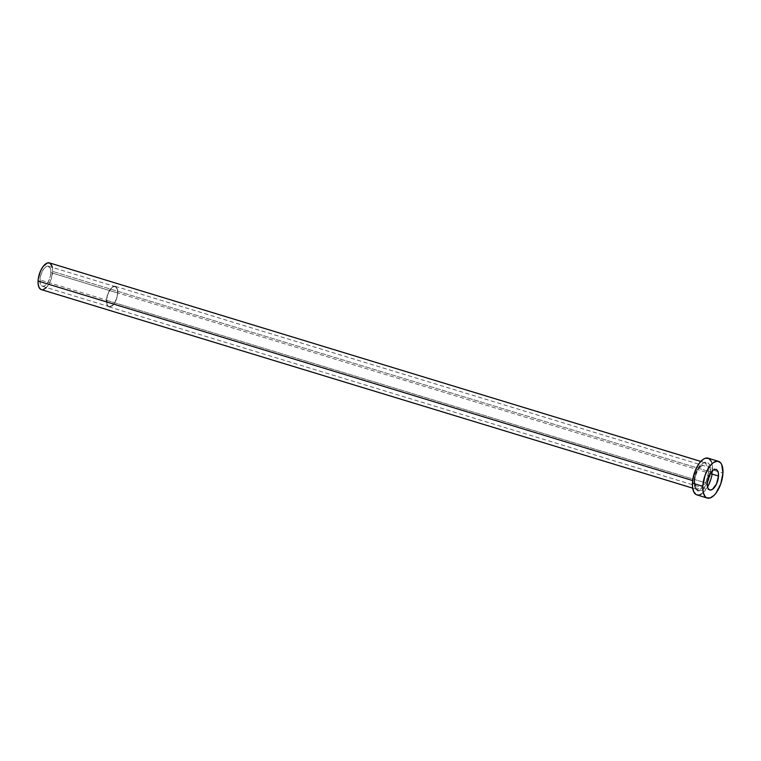 <?xml version="1.0" encoding="UTF-8"?>
<svg xmlns="http://www.w3.org/2000/svg" width="761" height="761" viewBox="0 0 761 761"><rect width="100%" height="100%" fill="white"/><g stroke="black" fill="none" stroke-linecap="round" stroke-linejoin="round"><path stroke-width="0.57" stroke-dasharray="3.81 2.85" d="M50.873 272.647A10.473 4.804 107 0 0 48.428 266.226A10.473 4.804 107 0 0 39.886 279.839L106.635 300.186A10.473 4.804 -73 0 1 115.177 286.574A10.473 4.804 -73 0 1 117.622 292.995L50.873 272.647L50.207 267.996L47.905 266.131L45.841 266.788L43.7 268.89L40.476 275.948L40.124 283.187L41.161 285.47L42.844 286.355L44.918 285.698L48.048 282.103L50.283 276.538L50.873 272.647L117.622 292.995L117.384 289.646L115.567 286.735L113.655 286.621L111.506 288.019L108.566 292.452L107.225 296.295L106.873 303.525L107.91 305.817L109.594 306.702L112.742 305.161L114.797 302.45L117.032 296.885L117.622 292.995A10.473 4.804 -73 0 1 109.07 306.607A10.473 4.804 -73 0 1 106.635 300.186L39.886 279.839A10.473 4.804 107 0 0 42.321 286.26A10.473 4.804 107 0 0 50.873 272.647M117.765 292.899A10.73 4.918 107 0 0 115.253 286.326A10.73 4.918 107 0 0 106.492 300.281L707.245 483.387L106.492 300.281A10.73 4.918 107 0 0 108.994 306.854A10.73 4.918 107 0 0 117.765 292.899L710.251 473.504L117.765 292.899L116.547 298.902L114.863 302.593L111.658 306.274L108.604 306.693L107.177 305.037L106.492 300.281L107.101 296.286L109.394 290.578L112.599 286.897L115.653 286.488L117.517 289.475L117.765 292.899M708.776 471.42A1.218 0.523 2.8 0 0 710.46 471.325C711.231 464.543 708.795 461.718 703.164 462.831C697.266 469.261 694.384 475.577 694.517 481.751A1.218 0.523 2.8 0 0 694.707 481.494A1.218 0.523 2.8 0 0 694.127 481.019L697.133 469.813L705.523 462.869L708.776 471.42A13.964 6.402 -73 0 1 697.38 489.58A13.964 6.402 -73 0 1 694.127 481.019L692.643 480.572L694.127 481.019A13.964 6.402 -73 0 1 705.523 462.869A13.964 6.402 -73 0 1 708.776 471.42L52.709 271.449L708.776 471.42L705.77 482.636L697.38 489.58L694.127 481.019A1.218 0.523 -177.2 0 1 694.707 481.494A1.218 0.523 -177.2 0 1 694.517 481.751L695.487 488.486L697.504 490.835L700.282 490.997L701.823 490.246L704.924 487.202L708.748 479.81L710.46 471.325L709.49 464.591L707.473 462.241L706.16 461.879L703.164 462.831L698.617 468.044L695.383 476.11L694.517 481.751C693.747 488.533 696.182 491.359 701.823 490.246C707.72 483.815 710.593 477.499 710.46 471.325A1.218 0.523 -177.2 0 1 708.776 471.42M41.303 289.599A13.964 6.402 107 0 0 52.709 271.449A13.964 6.402 107 0 0 49.446 262.887M712.106 474.065A19.196 8.809 107 0 0 712.562 469.946L722.95 473.104L712.562 469.946A19.196 8.809 107 0 0 708.091 458.179L708.795 458.464M696.895 494.897A19.196 8.809 107 0 0 707.54 487.021M711.335 461.423L712.534 466.693L711.478 477.071L707.388 487.278L701.642 493.87M699.692 494.821L696.191 494.612M48.752 262.764L49.96 263.097M52.385 266.987L52.709 271.449L51.13 279.258L48.932 284.053L46.202 287.668M43.348 289.541L40.799 289.389M48.428 266.226L115.177 286.574M115.253 286.326L716.006 469.442M692.643 488.134L697.38 489.58C696.591 487.915 695.478 491.91 694.707 481.494C694.698 472.067 702.593 460.881 705.523 462.869L700.776 461.423M108.994 306.854L709.747 489.97M42.321 286.26L109.07 306.607"/><path stroke-width="1.14" d="M718.508 476.015L710.251 473.504L718.508 476.015L718.26 472.591L717.195 470.241L715.464 469.337L713.352 470.013L709.223 475.463L707.245 483.387A10.73 4.918 -73 0 1 716.006 469.442A10.73 4.918 -73 0 1 718.508 476.015A10.73 4.918 -73 0 1 709.747 489.97A10.73 4.918 -73 0 1 707.245 483.387L707.492 486.821L708.558 489.161L710.279 490.065L712.401 489.39L716.52 483.948L718.508 476.015M700.776 461.423L49.446 262.887A13.964 6.402 107 0 0 38.05 281.037L692.643 480.572L38.05 281.037A13.964 6.402 107 0 0 41.303 289.599L692.643 488.134M718.47 461.337L708.091 458.179A19.196 8.809 107 0 0 692.415 483.13L702.793 486.298L692.415 483.13A19.196 8.809 107 0 0 696.895 494.897L707.273 498.065A19.196 8.809 -73 0 1 702.793 486.298A19.196 8.809 -73 0 1 718.47 461.337A19.196 8.809 -73 0 1 722.95 473.104A19.196 8.809 -73 0 1 707.273 498.065M707.54 487.021A19.196 8.809 107 0 0 712.106 474.065M696.191 494.612L693.642 491.654L692.443 486.384L692.776 479.63L695.963 468.947L699.416 463.059L703.335 459.206L705.285 458.255L708.795 458.464L711.335 461.423M701.642 493.87L699.692 494.821M722.95 473.104L720.781 483.844L715.949 493.185L714.008 495.411L710.08 497.989L706.569 497.78L705.152 496.619L703.24 492.424L702.793 486.298L704.962 475.558L707.977 468.957L711.735 463.991L713.723 462.374L717.509 461.166L720.6 462.783L721.723 464.591L722.95 473.104M40.799 289.389L38.944 287.23L38.069 283.406L38.307 278.488L40.628 270.726L43.139 266.436L47.41 262.945L49.96 263.097L52.385 266.987M46.202 287.668L43.348 289.541"/></g></svg>
